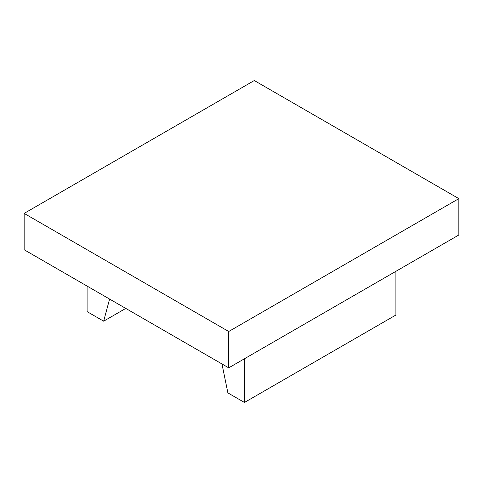 <?xml version="1.0" encoding="UTF-8"?>
<svg xmlns="http://www.w3.org/2000/svg" width="483" height="483" viewBox="0 0 483 483"><rect width="100%" height="100%" fill="white"/><g stroke="black" fill="none" stroke-linecap="round" stroke-linejoin="round"><path stroke-width="0.72" d="M125.773 308.414L103.658 321.183L109.581 299.068M87.091 286.081L87.091 311.62L103.658 321.183M395.909 271.319L395.909 315.025L244.452 402.466L227.885 392.902L221.963 363.947M244.452 358.76L244.452 402.466M24.15 213.401L24.15 249.741L228.713 367.847L458.85 234.98L458.85 198.64L228.713 331.507L24.15 213.401L254.287 80.534L458.85 198.64M228.713 367.847L228.713 331.507"/></g></svg>
